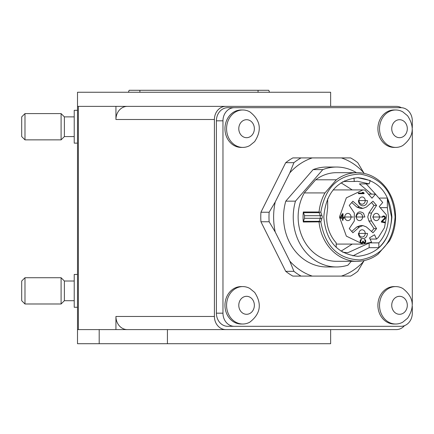<?xml version="1.0" encoding="UTF-8"?>
<svg xmlns="http://www.w3.org/2000/svg" width="434" height="434" viewBox="0 0 434 434"><rect width="100%" height="100%" fill="white"/><g stroke="black" fill="none" stroke-linecap="round" stroke-linejoin="round"><path stroke-width="0.65" d="M99.196 329.596L99.196 343.712L77.507 343.712L77.507 106.373L396.356 106.373A13.128 11.371 90 0 1 401.325 107.697M115.932 316.462A13.128 11.371 90 0 0 127.303 329.596L115.932 329.596L115.932 316.462L214.412 316.462A13.128 11.371 90 0 0 225.783 329.596L396.356 329.596A13.128 11.371 90 0 0 404.472 325.657M225.783 106.373A13.128 11.371 90 0 0 214.412 119.507L214.412 316.462M324.133 106.373L149.725 106.373M116.898 106.373L115.932 106.373L115.932 119.507L214.412 119.507M115.932 329.596L77.507 329.596M324.133 329.596L167.779 329.596M127.303 329.596L225.783 329.596M77.507 106.373L77.507 92.258L330.637 92.258L330.637 106.373M99.196 343.712L330.637 343.712L330.637 329.596M167.426 343.712L167.426 329.596M127.303 106.373A13.128 11.371 90 0 0 115.932 119.507M249.816 111.836A18.711 16.204 90 0 0 242.785 109.986A18.711 16.204 90 0 0 231.333 115.455A18.711 16.204 90 0 0 227.812 135.853A18.711 16.204 90 0 0 242.785 147.408A18.711 16.204 90 0 0 249.816 145.553L254.639 141.625C262.152 130.086 260.546 120.158 249.816 111.836M242.785 109.986L241.158 109.986A18.711 16.204 90 0 0 229.711 115.455A18.711 16.204 90 0 0 226.185 135.853A18.711 16.204 90 0 0 241.158 147.408L242.785 147.408M384.264 141.918A18.711 16.204 90 0 0 395.732 147.408A18.711 16.204 90 0 0 402.763 145.553C413.483 137.247 415.094 127.325 407.602 115.786L402.763 111.836A18.711 16.204 90 0 0 395.732 109.986A18.711 16.204 90 0 0 380.764 121.531A18.711 16.204 90 0 0 384.264 141.918M395.732 109.986L394.105 109.986A18.711 16.204 90 0 0 379.137 121.531A18.711 16.204 90 0 0 382.642 141.918A18.711 16.204 90 0 0 394.105 147.408L395.732 147.408M384.28 292.066A18.711 16.204 90 0 0 380.759 312.458A18.711 16.204 90 0 0 395.732 324.014A18.711 16.204 90 0 0 402.763 322.164L407.586 318.231C415.099 306.692 413.488 296.764 402.763 288.447A18.711 16.204 90 0 0 395.732 286.592A18.711 16.204 90 0 0 384.28 292.066M395.732 286.592L394.105 286.592A18.711 16.204 90 0 0 382.658 292.066A18.711 16.204 90 0 0 379.132 312.458A18.711 16.204 90 0 0 394.105 324.014L395.732 324.014M249.816 288.447A18.711 16.204 90 0 0 242.785 286.592A18.711 16.204 90 0 0 227.817 298.136A18.711 16.204 90 0 0 231.317 318.523A18.711 16.204 90 0 0 242.785 324.014A18.711 16.204 90 0 0 249.816 322.164C260.536 313.853 262.152 303.93 254.655 292.397L249.816 288.447M242.785 286.592L241.158 286.592A18.711 16.204 90 0 0 226.19 298.136A18.711 16.204 90 0 0 229.694 318.523A18.711 16.204 90 0 0 241.158 324.014L242.785 324.014M128.415 92.258L129.137 90.288L268.792 90.288L269.509 92.258M77.507 110.312L74.225 110.312L74.225 143.139L77.507 143.139M74.225 116.882L64.373 116.882L64.373 136.574L61.091 139.857L24.982 139.857L24.982 113.594L61.091 113.594L61.091 139.857M24.982 113.594L21.7 116.882L21.7 136.574L24.982 139.857M77.507 274.445L74.225 274.445L74.225 307.272L77.507 307.272M74.225 281.01L64.373 281.01L64.373 300.708L61.091 303.99L24.982 303.99L24.982 277.727L61.091 277.727L61.091 303.99M24.982 277.727L21.7 281.01L21.7 300.708L24.982 303.99M285.789 201.154A49.964 43.27 90 0 0 283.554 217A49.964 43.27 90 0 0 326.824 266.964L336.507 266.964A49.964 43.27 -90 0 1 293.238 217A49.964 43.27 -90 0 1 295.473 201.154L285.789 201.154L313.098 169.618A49.964 43.27 90 0 1 326.824 167.036L336.507 167.036A49.964 43.27 -90 0 1 356.488 172.683M357.187 172.683L336.507 172.683A44.317 38.376 90 0 0 315.664 179.79L336.345 179.79A44.317 38.376 -90 0 1 357.187 172.683A44.317 38.376 -90 0 1 395.569 217A44.317 38.376 -90 0 1 389.412 241.071L378.036 254.21A44.317 38.376 -90 0 1 357.187 261.317A44.317 38.376 -90 0 1 319.055 222.002L319.142 221.329L303.388 221.329L304.522 218.307L304.522 215.693L303.301 211.998L319.055 211.998A44.317 38.376 -90 0 1 324.963 192.929L304.283 192.929A44.317 38.376 90 0 0 302.796 238.179A44.317 38.376 90 0 0 336.507 261.317L357.187 261.317M319.055 211.998L319.082 212.345L320.84 212.145C325.196 187.564 338.232 174.869 359.949 174.067C381.453 177.696 393.166 192.007 395.086 217C393.166 241.993 381.453 256.304 359.949 259.933C338.232 259.131 325.196 246.436 320.84 221.855L303.301 222.002A44.317 38.376 -90 0 1 303.301 211.998M336.345 179.79L324.963 192.929M303.301 222.002L303.388 221.329M352.858 255.897L369.155 247.668L378.839 247.668C386.889 240.143 391.137 229.917 391.576 217L387.367 198.067L379.701 198.067M375.584 194.193L366.209 183.886M353.96 177.935L354.285 181.483L357.518 181.282L369.106 183.886L370.273 180.539L357.681 177.674M357.844 177.674C337.158 180.007 325.809 193.114 323.786 217C325.809 240.886 337.158 253.993 357.844 256.326C378.529 253.993 389.884 240.886 391.902 217C389.884 193.114 378.529 180.007 357.844 177.674M336.198 247.358L336.198 242.872C329.938 235.76 326.737 227.139 326.585 217L327.665 207.642L327.665 198.777M342.697 181.781L344.601 181.483L344.536 180.799M354.285 181.483L344.601 181.483M371.591 194.134L359.417 183.886L369.106 183.886M387.367 198.067L387.367 207.642L380.157 207.642M387.367 207.642L388.446 217C388.3 227.134 385.094 235.76 378.839 242.872L378.839 247.668M352.24 189.918L341.021 182.812M376.538 239.058L374.52 234.761L369.524 237.897L371.542 242.188L362.933 244.082L346.354 236.145L339.48 217L346.348 197.85L362.933 189.918L364.891 190.011L371.981 198.197L375.502 194.134L382.734 202.488L379.218 206.557L386.303 214.743L386.385 217L384.464 227.736L378.432 237.327L376.538 239.058L370.072 239.058M358.386 233.411L367.484 233.411C367.197 236.584 365.683 238.337 362.933 238.667C360.187 238.337 358.668 236.59 358.386 233.411M365.238 233.411A3.613 3.125 90 0 0 362.113 229.803A3.613 3.125 90 0 0 358.983 233.411A3.613 3.125 90 0 0 362.113 237.024A3.613 3.125 90 0 0 365.238 233.411M372.6 217L381.698 217L372.6 217M379.452 217A3.613 3.125 90 0 0 376.327 213.387A3.613 3.125 90 0 0 373.202 217A3.613 3.125 90 0 0 376.327 220.613A3.613 3.125 90 0 0 379.452 217M358.386 200.589L367.484 200.589C367.197 203.758 365.683 205.51 362.933 205.841C360.187 205.51 358.668 203.763 358.386 200.589M365.238 200.589A3.613 3.125 90 0 0 362.113 196.976A3.613 3.125 90 0 0 358.983 200.589A3.613 3.125 90 0 0 362.113 204.197A3.613 3.125 90 0 0 365.238 200.589M371.547 213.002L368.922 213.002L367.744 217L368.922 220.998L371.547 220.998L376.603 228.604L372.985 232.787L366.394 226.944L362.933 225.588L359.471 226.944L352.88 232.787L349.261 228.604L354.323 220.998L354.323 213.002L349.261 205.396L352.88 201.213L359.471 207.056L362.933 208.412L366.394 207.056L372.985 201.213L376.603 205.396L371.547 213.002L370.37 217L371.547 220.998M344.173 217L353.265 217L344.173 217M351.025 217A3.613 3.125 90 0 0 347.9 213.387A3.613 3.125 90 0 0 344.77 217A3.613 3.125 90 0 0 347.9 220.613A3.613 3.125 90 0 0 351.025 217M355.761 217C356.943 211.835 359.531 210.598 363.524 213.284L364.858 217L355.761 217M362.612 217A3.613 3.125 90 0 0 359.488 213.387A3.613 3.125 90 0 0 356.357 217A3.613 3.125 90 0 0 359.488 220.613A3.613 3.125 90 0 0 362.612 217M260.926 212.242L285.708 162.674L293.916 162.674L289.782 172.906L275.232 202.005L269.134 212.242L260.926 212.242A65.653 56.859 90 0 0 260.926 221.758L269.134 221.758L275.232 231.995L289.782 261.094L293.916 271.326L285.708 271.326A65.653 56.859 90 0 0 292.847 276.089L350.623 276.089A65.653 56.859 90 0 0 357.762 271.326L364.121 260.59M364.121 173.41L357.762 162.674A65.653 56.859 90 0 0 350.623 157.911L292.847 157.911A65.653 56.859 90 0 0 285.708 162.674M285.708 271.326L260.926 221.758M269.134 212.242A65.653 56.859 90 0 0 269.134 221.758M275.232 231.995A61.427 53.198 -90 0 1 275.232 202.005M312.274 276.089A61.427 53.198 -90 0 1 289.782 261.094M363.866 261.094A61.427 53.198 -90 0 1 341.374 276.089M341.374 157.911A61.427 53.198 -90 0 1 363.866 172.906M289.782 172.906A61.427 53.198 -90 0 1 312.274 157.911M301.055 157.911A65.653 56.859 90 0 0 293.916 162.674M293.916 271.326A65.653 56.859 90 0 0 301.055 276.089M351.28 261.317L347.922 265.19A49.964 43.27 -90 0 1 336.507 266.964M295.473 201.154L322.782 169.618L313.098 169.618M322.782 169.618A49.964 43.27 -90 0 1 336.507 167.036M315.664 179.79L304.283 192.929M303.388 212.671L319.142 212.671L319.082 212.345M304.522 218.307L320.281 218.307L319.142 221.329L320.84 221.855L322.31 217L320.84 212.145M319.142 212.671L320.281 215.693L321.979 215.166M321.979 218.834L320.281 218.307L320.281 215.693L304.522 215.693M369.155 247.668L369.155 243.111M368.851 243.203L347.835 252.713L342.692 252.219M378.839 242.872L369.86 242.872M341.021 251.188L352.24 244.082M368.461 194.134L375.502 194.134M342.464 218.329L340.191 218.329L340.191 217.488L342.464 213.718L343.034 213.718L343.034 217.488L343.983 217.488L343.983 218.329L343.034 218.329L343.034 220.282L342.464 220.282L342.464 218.329M361.907 243.262L360.697 242.931L360.209 242.167L360.09 240.854L360.697 239.649L361.419 239.324L360.697 240.962L360.817 242.167L361.419 242.714L362.39 242.498L362.753 241.071L363.236 241.071L363.719 242.384L364.81 242.384L365.173 241.071L364.446 239.432L365.412 239.98L365.775 241.185L365.412 242.606L364.202 243.154L362.992 242.384L362.753 242.931L361.907 243.262M384.79 222.072L384.687 222.761L381.323 222.078L381.432 221.389L384.839 217.971L384.519 216.913L383.211 216.647L382.642 217.239L382.175 217.146L382.354 216.615L383.227 215.942L384.274 216.013L385.43 217.239L385.224 218.617L382.175 221.541L384.79 222.072L382.175 221.541M363.225 192.381L364.072 193.038L364.072 193.694L358.386 193.694L358.386 193.038L363.101 193.038L362.254 192.381L363.225 192.381M340.191 218.329L342.138 218.329M342.464 220.282L342.703 218.329L343.034 218.329M343.652 218.329L343.652 217.488M342.464 213.718L342.703 217.488L343.034 217.488M361.419 243.262L362.39 243.154M362.059 243.154L362.753 242.931M362.423 242.931L362.992 242.384M364.159 243.143L364.929 243.04M364.603 243.04L365.412 242.606M365.086 242.606L365.656 242.167M365.325 242.167L365.45 241.402L365.775 241.402M365.45 241.402L365.775 241.185M365.45 241.185L365.325 240.414L365.656 240.414M365.325 240.414L365.086 239.98L365.412 239.98M365.086 239.98L364.603 239.541L364.929 239.541M363.719 242.384L364.202 242.606M363.394 242.384L363.149 242.167L363.475 242.167M363.149 242.167L362.905 241.51L363.236 241.51M362.905 241.51L362.753 241.071M360.849 242.606L360.611 242.384L360.936 242.384M360.486 242.167L360.366 241.619L360.697 241.619M360.366 241.619L360.366 240.962L360.697 240.962M360.366 240.962L360.817 240.414M360.486 240.414L360.936 240.197M360.611 240.197L361.18 239.98M360.849 239.98L361.419 239.872M361.093 239.872L361.093 239.422M384.367 222.696L384.464 222.072M381.849 221.541L384.974 218.991M384.643 218.991L385.224 218.617M384.893 218.617L385.397 218.085M385.072 218.085L385.441 217.808M385.115 217.808L385.104 217.239L385.43 217.239M385.104 217.239L384.817 216.615L385.142 216.615M384.817 216.615L384.486 216.262L384.812 216.262M383.944 216.013L383.58 215.937M382.354 217.179L382.891 216.864M382.566 216.864L383.211 216.647M382.886 216.647L383.699 216.604M358.386 193.694L363.741 193.694L363.741 193.038L364.072 193.038M363.741 193.038L362.254 192.381M362.775 193.038L358.386 193.038M359.471 207.056L356.846 207.056L360.307 208.412L362.933 208.412M356.846 207.056L351.741 202.532M351.741 231.468L356.846 226.944L359.471 226.944M362.933 225.588L360.307 225.588L356.846 226.944M371.499 231.468L373.978 228.604L376.603 228.604M373.978 228.604L368.922 220.998M368.922 213.002L373.978 205.396L376.603 205.396M373.978 205.396L371.499 202.532M340.853 217.488L340.527 217.488L342.138 214.835L342.464 214.835L340.853 217.488L342.464 217.488L342.464 214.835M412.3 306.203L412.3 313.18A13.128 11.371 -90 0 1 400.929 326.314L234.338 326.314A13.128 11.371 -90 0 1 222.968 313.18L222.968 120.82A13.128 11.371 -90 0 1 234.338 107.686L400.929 107.686A13.128 11.371 -90 0 1 412.3 120.82L412.3 127.797M234.338 107.686L227.774 107.686A13.128 11.371 -90 0 0 216.398 120.82L216.398 313.18A13.128 11.371 -90 0 0 227.774 326.314L234.338 326.314M412.3 129.598L412.3 304.402M78.386 329.596L78.386 106.373M252.078 135.061A8.995 7.79 90 0 0 252.089 122.339A8.995 7.79 90 0 0 241.071 122.334A8.995 7.79 90 0 0 241.065 135.05A8.995 7.79 90 0 0 252.078 135.061M394.012 135.05A8.995 7.79 90 0 0 405.025 135.061A8.995 7.79 90 0 0 405.036 122.339A8.995 7.79 90 0 0 394.018 122.334A8.995 7.79 90 0 0 394.012 135.05M394.018 298.939A8.995 7.79 90 0 0 394.012 311.661A8.995 7.79 90 0 0 405.025 311.666A8.995 7.79 90 0 0 405.036 298.95A8.995 7.79 90 0 0 394.018 298.939M252.089 298.95A8.995 7.79 90 0 0 241.071 298.939A8.995 7.79 90 0 0 241.065 311.661A8.995 7.79 90 0 0 252.078 311.666A8.995 7.79 90 0 0 252.089 298.95M139.878 90.288L139.878 92.258M258.051 90.288L258.051 92.258M216.398 313.18L222.968 313.18M216.398 120.82L222.968 120.82M64.373 116.882L61.091 113.594M74.225 136.574L64.373 136.574M64.373 281.01L61.091 277.727M74.225 300.708L64.373 300.708M333.149 189.918L362.933 189.918M336.198 244.082L362.933 244.082"/></g></svg>
